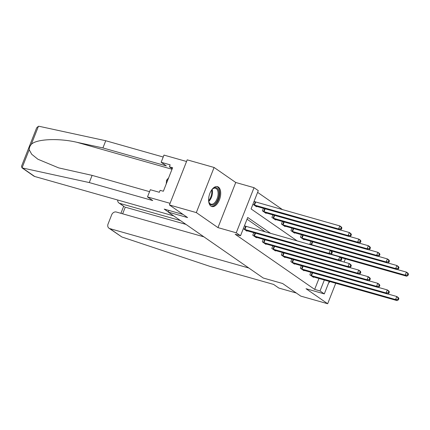 <?xml version="1.0" encoding="UTF-8"?>
<svg xmlns="http://www.w3.org/2000/svg" width="430" height="430" viewBox="0 0 430 430"><rect width="100%" height="100%" fill="white"/><g stroke="black" fill="none" stroke-linecap="round" stroke-linejoin="round"><path stroke-width="0.64" d="M218.402 187.077A10.347 5.568 105.8 0 0 217.478 186.636A10.347 5.568 105.8 0 0 209.577 194.166A10.347 5.568 105.8 0 0 210.91 206.104A10.347 5.568 105.8 0 0 211.834 206.545A10.347 5.568 105.8 0 0 219.735 199.009A10.347 5.568 105.8 0 0 218.402 187.077M329.24 281.376L324.306 293.9L306.02 288.713L327.671 303.736L300.78 296.114L282.607 283.504L263.246 278.017L168.237 212.092L187.598 217.58L169.425 204.97L187.2 159.847L214.092 167.469L196.316 212.592L217.967 227.615L236.247 232.797L254.028 187.674L258.296 190.635L251.088 208.926L297.259 240.967M217.967 227.615L235.742 182.487L214.092 167.469M235.742 182.487L254.028 187.674M282.569 209.684L257.613 192.366M327.671 303.736L335.749 283.219M344.091 262.047L345.36 258.828M169.425 204.97L196.316 212.592M168.899 210.426L168.237 212.092M252.926 204.255L256.527 206.755L256.678 206.362M255.054 201.853L254.13 201.208M263.386 208.26L262.381 210.818L266.036 213.355L266.192 212.963M272.899 214.86L271.894 217.419L275.549 219.956L275.705 219.563M282.413 221.461L281.403 224.019L285.063 226.556L285.219 226.164M291.927 228.067L290.916 230.62L294.577 233.157L294.733 232.764M301.435 234.667L300.43 237.22L304.091 239.757L304.246 239.365M310.949 241.268L309.944 243.821L311.745 245.073M270.771 233.458L247.723 217.467L240.52 235.758L235.14 234.237L314.658 289.411L318.969 278.463M265.391 231.931L247.04 219.198M243.315 228.652L246.917 231.147L247.073 230.754M245.444 226.244L244.519 225.6M253.775 232.657L252.77 235.21L256.43 237.747L256.586 237.355M263.289 239.257L262.284 241.81L265.944 244.347L266.1 243.955M272.803 245.858L271.798 248.411L275.458 250.948L275.608 250.556M282.317 252.458L281.311 255.011L284.966 257.548L285.122 257.156M291.83 259.059L290.825 261.612L294.48 264.154L294.636 263.757M301.344 265.659L300.333 268.212L303.994 270.755L304.15 270.357M310.852 272.26L309.847 274.813L313.508 277.355L313.663 276.958M324.306 293.9L320.038 290.938L324.349 279.989M314.658 289.411L320.038 290.938M240.52 235.758L236.247 232.797M328.584 283.037A10.347 5.568 105.8 0 0 329.88 281.559M244.245 229.292L328.993 253.351L330.519 254.409L245.928 230.464M244.412 225.874L330.197 250.303L331.718 251.356L332.299 252.351L331.691 251.932L331.213 253.152L331.82 253.571L332.299 252.351M331.213 253.152L328.993 253.351L330.197 250.303L331.691 251.932M330.519 254.409L331.82 253.571M255.538 206.072L340.13 230.018L338.603 228.959L339.802 225.906L254.023 201.482M341.302 227.534L339.802 225.906L341.329 226.965L341.909 227.959L341.302 227.534L340.818 228.755L341.431 229.179L341.909 227.959M340.818 228.755L338.603 228.959L253.856 204.9M341.431 229.179L340.13 230.018M211.469 190.237A8.955 4.821 -74.2 0 1 212.716 188.877A8.955 4.821 -74.2 0 1 214.549 187.786A8.955 4.821 -74.2 0 1 218.983 194.704A8.955 4.821 -74.2 0 1 213.043 204.9A8.955 4.821 -74.2 0 1 208.953 202.132A8.955 4.821 -74.2 0 1 208.609 200.326M208.867 201.831A8.288 4.461 105.8 0 0 210.996 204.169A8.288 4.461 105.8 0 0 212.565 204.116A8.288 4.461 105.8 0 0 217.87 196.037A8.288 4.461 105.8 0 0 215.521 188.216A8.288 4.461 105.8 0 0 213.952 188.27A8.288 4.461 105.8 0 0 212.484 189.087M211.211 206.287A10.282 5.531 105.8 0 0 212.936 206.169A10.282 5.531 105.8 0 0 219.477 196.359A10.282 5.531 105.8 0 0 216.817 186.523M168.657 177.794L166.555 180.251L166.233 183.943M167.571 180.541L166.555 180.251M89.273 182.573L152.731 200.563L147.49 196.924L150.323 189.727L159.358 192.285L160.127 190.334L163.352 191.253L172.624 167.711L169.399 166.797L170.167 164.846L161.132 162.282L166.378 165.921L102.915 147.936L105.753 140.739L39.141 126.302L38.437 126.264L36.668 127.817L21.5 166.319L22.037 167.883L89.273 182.573L92.106 175.375L149.559 191.662M102.915 147.936L77.04 142.325C58.803 137.96 36.039 139.003 31.282 144.421C29.885 146.06 29.192 147.829 29.192 149.731L31.712 154.273L37.91 159.24L58.657 167.877L92.106 175.375M161.132 162.282L163.97 155.09L186.555 161.492L170.076 203.325L147.49 196.924M105.753 140.739L163.206 157.025M173.72 215.898L34.701 176.488A3.978 3.3 124.8 0 1 33.873 176.101L21.957 167.834M183.078 214.446L164.201 209.093L168.302 211.936M169.399 166.797L172.215 168.753M121.867 236.973L109 228.228A3.978 3.3 -55.2 0 0 109.827 228.62L121.867 236.973L210.136 266.439L273.598 284.423L278.839 288.062L296.318 293.018M117.696 200.014A3.978 3.3 -55.2 0 0 118.943 202.981A3.978 3.3 -55.2 0 0 119.771 203.369L124.501 206.835L118.943 202.981M180.46 220.574L119.771 203.369M203.917 236.849L116.363 212.033A3.978 3.3 -55.2 0 0 111.692 214.774L108.043 224.046A3.978 3.3 -55.2 0 0 109 228.228M248.846 268.024L109.827 228.62M185.948 224.385L125.259 207.179L122.647 213.812M253.759 235.893L338.507 259.951L340.033 261.01L255.441 237.064M330.638 254.329L339.711 256.903L341.232 257.962L341.812 258.951L341.205 258.532L340.721 259.752L341.334 260.171L341.812 258.951M340.721 259.752L338.507 259.951L339.711 256.903L341.205 258.532M340.033 261.01L341.334 260.171M263.273 242.493L348.02 266.552L349.547 267.611L264.955 243.665M340.151 260.929L349.219 263.504L350.746 264.563L351.326 265.552L350.719 265.133L350.235 266.353L350.848 266.772L351.326 265.552M350.235 266.353L348.02 266.552L349.219 263.504L350.719 265.133M349.547 267.611L350.848 266.772M265.052 212.673L349.638 236.618L348.117 235.559L349.316 232.512L340.248 229.937M350.81 234.135L349.316 232.512L350.842 233.565L351.423 234.56L350.81 234.135L350.332 235.355L350.939 235.78L351.423 234.56M350.332 235.355L348.117 235.559L263.364 211.501M350.939 235.78L349.638 236.618M274.566 219.273L359.152 243.219L357.631 242.16L358.83 239.112L349.762 236.538M360.324 240.741L358.83 239.112L360.356 240.166L360.937 241.16L360.324 240.741L359.846 241.956L360.453 242.38L360.937 241.16M359.846 241.956L357.631 242.16L272.878 218.101M360.453 242.38L359.152 243.219M272.781 249.099L357.534 273.152L359.055 274.211L274.469 250.265M349.665 267.535L358.733 270.104L360.259 271.163L360.84 272.158L360.227 271.733L359.749 272.953L360.362 273.373L360.84 272.158M359.749 272.953L357.534 273.152L358.733 270.104L360.227 271.733M359.055 274.211L360.362 273.373M282.295 255.7L367.048 279.753L368.569 280.812L283.983 256.866M359.179 274.136L368.247 276.705L369.773 277.764L370.354 278.758L369.741 278.334L369.262 279.554L369.87 279.978L370.354 278.758M369.262 279.554L367.048 279.753L368.247 276.705L369.741 278.334M368.569 280.812L369.87 279.978M291.809 262.3L376.562 286.353L378.083 287.412L293.496 263.466M368.693 280.736L377.76 283.305L379.287 284.364L379.867 285.359L379.255 284.934L378.776 286.154L379.384 286.579L379.867 285.359M378.776 286.154L376.562 286.353L377.76 283.305L379.255 284.934M378.083 287.412L379.384 286.579M284.079 225.874L368.666 249.819L367.139 248.76L368.343 245.713L359.276 243.138M369.838 247.341L368.343 245.713L369.87 246.766L370.45 247.761L369.838 247.341L369.359 248.561L369.967 248.981L370.45 247.761M369.359 248.561L367.139 248.76L282.392 224.702M369.967 248.981L368.666 249.819M293.588 232.474L378.18 256.42L376.653 255.361L377.857 252.313L368.784 249.739M379.351 253.942L377.857 252.313L379.378 253.367L379.959 254.361L379.351 253.942L378.873 255.162L379.48 255.581L379.959 254.361M378.873 255.162L376.653 255.361L291.906 231.302M379.48 255.581L378.18 256.42M303.102 239.075L387.693 263.02L386.167 261.961L387.371 258.914L378.298 256.339M388.865 260.542L387.371 258.914L388.892 259.973L389.472 260.962L388.865 260.542L388.381 261.762L388.994 262.182L389.472 260.962M388.381 261.762L386.167 261.961L301.419 237.903M388.994 262.182L387.693 263.02M301.322 268.9L386.07 292.954L387.597 294.012L303.005 270.067M378.201 287.337L387.274 289.906L388.795 290.965L389.376 291.959L388.768 291.535L388.29 292.755L388.897 293.179L389.376 291.959M388.29 292.755L386.07 292.954L387.274 289.906L388.768 291.535M387.597 294.012L388.897 293.179M330.987 250.851L397.207 269.621L395.681 268.562L396.879 265.514L387.812 262.945M398.379 267.143L396.879 265.514L398.406 266.573L398.986 267.567L398.379 267.143L397.895 268.363L398.508 268.782L398.986 267.567M397.895 268.363L395.681 268.562L310.933 244.503M398.508 268.782L397.207 269.621M310.836 275.501L395.584 299.554L397.11 300.613L312.519 276.667M387.715 293.937L396.788 296.506L398.309 297.565L398.889 298.56L398.282 298.135L397.804 299.355L398.411 299.78L398.889 298.56M397.804 299.355L395.584 299.554L396.788 296.506L398.282 298.135M397.11 300.613L398.411 299.78M340.495 257.452L406.721 276.221L405.194 275.162L406.393 272.115L397.325 269.546M407.893 273.743L406.393 272.115L407.919 273.174L408.5 274.168L407.893 273.743L407.409 274.964L408.022 275.383L408.5 274.168M407.409 274.964L405.194 275.162L330.966 254.119M408.022 275.383L406.721 276.221M244.439 229.362L245.637 226.314M244.885 229.507L246.084 226.459M255.694 202.068L254.49 205.115M255.248 201.923L254.049 204.97M212.178 189.393A8.288 4.461 -74.2 0 1 208.77 201.417M208.636 200.606A8.019 4.316 105.8 0 0 211.641 190.012M38.437 126.264L31.282 144.421M29.192 149.731L22.037 167.883M22.661 168.135L34.701 176.488M172.022 169.248L77.04 142.325M253.953 235.962L255.108 233.033M254.399 236.108L255.56 233.162M263.466 242.563L264.622 239.634M263.912 242.708L265.074 239.763M265.165 208.765L264.004 211.716M264.713 208.636L263.558 211.571M274.679 215.365L273.518 218.316M274.227 215.242L273.072 218.171M272.975 249.163L274.13 246.234M273.421 249.309L274.587 246.363M282.488 255.769L283.644 252.835M282.935 255.909L284.096 252.964M292.002 262.37L293.158 259.435M292.448 262.51L293.609 259.564M284.192 221.966L283.031 224.917M283.741 221.842L282.585 224.772M293.706 228.566L292.545 231.517M293.255 228.443L292.099 231.372M303.22 235.172L302.059 238.118M302.768 235.043L301.613 237.973M301.516 268.97L302.672 266.036M301.962 269.115L303.123 266.165M312.734 241.773L311.573 244.718M312.282 241.644L311.127 244.573M311.03 275.571L312.185 272.636M311.476 275.716L312.637 272.765M120.894 213.318L123.673 206.26"/></g></svg>
